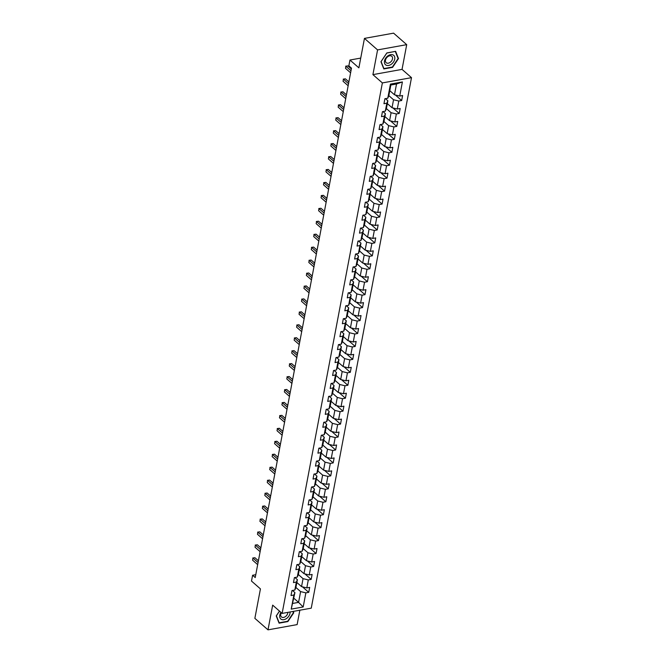 <?xml version="1.0" encoding="UTF-8"?>
<svg xmlns="http://www.w3.org/2000/svg" width="663" height="663" viewBox="0 0 663 663"><rect width="100%" height="100%" fill="white"/><g stroke="black" fill="none" stroke-linecap="round" stroke-linejoin="round"><path stroke-width="0.99" d="M406.709 44.653L393.582 33.15L364.451 38.396L377.579 49.907L372.913 74.629L382.369 82.916L411.499 77.662L402.043 69.383L406.709 44.653L377.579 49.907M382.369 82.916L282.131 613.408L311.254 608.162L411.499 77.662M282.131 613.408L272.675 605.128L268.001 629.85L297.132 624.604L299.85 610.217M268.001 629.85L254.865 618.347L260.435 588.893L251.501 581.061L252.603 575.26L255.23 577.556L351.481 68.14L348.854 65.836L349.956 60.026L358.882 67.85L364.451 38.396M389.786 90.665L394.485 94.784L396.515 83.994L390.847 85.013L388.816 95.803L387.764 98.215L384.888 98.729L383.952 103.71L386.827 103.188L385.319 111.152L382.443 111.674L381.507 116.647L384.383 116.133L382.874 124.097L379.998 124.619L379.062 129.592L381.929 129.078L380.429 137.042L377.554 137.556L376.617 142.537L379.485 142.015L377.985 149.987L375.109 150.501L374.164 155.482L377.04 154.96L375.54 162.924L372.664 163.446L371.719 168.419L374.595 167.905L373.095 175.869L370.219 176.391L369.274 181.364L372.15 180.85L370.642 188.814L367.774 189.328L366.83 194.309L369.705 193.787L368.197 201.759L365.33 202.273L364.385 207.254L367.261 206.732L365.752 214.696L362.885 215.218L361.94 220.191L364.816 219.677L363.307 227.641L360.432 228.155L359.495 233.136L362.371 232.622L360.863 240.586L357.987 241.1L357.05 246.081L359.926 245.559L358.418 253.523L355.542 254.045L354.606 259.026L357.473 258.504L355.973 266.468L353.097 266.99L352.161 271.963L355.028 271.449L353.528 279.413L350.652 279.927L349.716 284.908L352.583 284.394L351.083 292.358L348.208 292.872L347.263 297.853L350.139 297.331L348.639 305.295L345.763 305.817L344.818 310.798L347.694 310.276L346.194 318.24L343.318 318.762L342.373 323.735L345.249 323.221L343.741 331.185L340.873 331.699L339.928 336.68L342.804 336.166L341.296 344.13L338.428 344.644L337.484 349.625L340.359 349.103L338.851 357.067L335.975 357.589L335.039 362.57L337.915 362.048L336.406 370.012L333.53 370.534L332.594 375.507L335.47 374.993L333.961 382.957L331.086 383.471L330.149 388.452L333.025 387.938L331.517 395.902L328.641 396.416L327.704 401.397L330.572 400.875L329.072 408.839L326.196 409.361L325.26 414.342L328.127 413.82L326.627 421.784L323.751 422.306L322.815 427.279L325.682 426.765L324.182 434.729L321.306 435.243L320.362 440.224L323.237 439.71L321.737 447.674L318.862 448.188L317.917 453.169L320.793 452.647L319.284 460.611L316.417 461.133L315.472 466.114L318.348 465.592L316.839 473.556L313.972 474.078L313.027 479.051L315.903 478.537L314.395 486.501L311.527 487.015L310.582 491.996L313.458 491.482L311.95 499.446L309.074 499.96L308.138 504.941L311.013 504.419L309.505 512.383L306.629 512.905L305.693 517.886L308.568 517.364L307.06 525.328L304.184 525.85L303.248 530.823L306.124 530.309L304.615 538.273L301.74 538.787L300.803 543.768L303.671 543.254L302.171 551.218L299.295 551.732L298.358 556.713L301.226 556.191L299.726 564.155L296.85 564.677L295.905 569.65L298.781 569.136L297.281 577.1L294.405 577.622L293.46 582.595L296.336 582.081L294.836 590.045L291.96 590.559L291.016 595.54L293.891 595.018L291.223 609.123L303.19 606.968L298.574 602.377L300.604 591.595L295.913 587.476M387.764 98.215L390.432 84.11L402.4 81.947L399.731 96.052L402.607 95.538L401.662 100.519L395.363 95M303.19 606.968L305.858 592.863L308.734 592.349L309.671 587.368L306.803 587.89L308.303 579.926L311.179 579.404L312.116 574.423L309.248 574.945L310.748 566.981L313.624 566.459L314.56 561.486L311.693 562L313.193 554.036L316.069 553.522L317.013 548.541L314.138 549.055L315.638 541.091L318.513 540.577L319.458 535.596L316.582 536.118L318.083 528.154L320.958 527.632L321.903 522.651L319.027 523.173L320.536 515.209L323.403 514.687L324.348 509.714L321.472 510.228L322.98 502.264L325.848 501.75L326.793 496.769L323.917 497.283L325.425 489.319L328.301 488.805L329.238 483.824L326.362 484.346L327.87 476.382L330.746 475.86L331.682 470.879L328.807 471.401L330.315 463.437L333.191 462.915L334.127 457.942L331.251 458.456L332.76 450.492L335.635 449.978L336.572 444.997L333.704 445.511L335.205 437.547L338.08 437.033L339.017 432.052L336.149 432.574L337.649 424.61L340.525 424.088L341.462 419.107L338.594 419.629L340.094 411.665L342.97 411.143L343.915 406.17L341.039 406.684L342.539 398.72L345.415 398.206L346.359 393.225L343.484 393.739L344.992 385.775L347.86 385.261L348.804 380.28L345.929 380.802L347.437 372.838L350.304 372.316L351.249 367.335L348.373 367.857L349.882 359.893L352.749 359.371L353.694 354.398L350.818 354.912L352.326 346.948L355.202 346.434L356.139 341.453L353.263 341.967L354.771 334.003L357.647 333.489L358.584 328.508L355.708 329.03L357.216 321.066L360.092 320.544L361.028 315.563L358.153 316.085L359.661 308.121L362.537 307.599L363.473 302.626L360.606 303.14L362.106 295.176L364.981 294.662L365.918 289.681L363.051 290.195L364.551 282.231L367.426 281.717L368.371 276.736L365.495 277.258L366.995 269.294L369.871 268.772L370.816 263.799L367.94 264.313L369.44 256.349L372.316 255.827L373.261 250.854L370.385 251.368L371.893 243.404L374.761 242.89L375.706 237.909L372.83 238.431L374.338 230.459L377.206 229.945L378.15 224.964L375.275 225.486L376.783 217.522L379.65 217L380.595 212.027L377.719 212.541L379.228 204.577L382.103 204.055L383.04 199.082L380.164 199.596L381.673 191.632L384.548 191.118L385.485 186.137L382.609 186.659L384.117 178.687L386.993 178.173L387.93 173.192L385.062 173.714L386.562 165.75L389.438 165.228L390.374 160.255L387.507 160.769L389.007 152.805L391.883 152.283L392.819 147.31L389.952 147.824L391.452 139.86L394.328 139.346L395.272 134.365L392.397 134.887L393.897 126.915L396.772 126.401L397.717 121.42L394.841 121.942L396.35 113.978L399.217 113.456L400.162 108.483L397.286 108.997L398.794 101.033L401.662 100.519M385.319 111.152L386.363 108.749L387.872 100.784L385.418 98.638M388.841 95.646L393.54 99.757L392.032 107.721L387.341 103.61M387.872 100.784L386.827 103.188M398.794 101.033L393.54 99.757M397.286 108.997L392.032 107.721M382.874 124.097L383.918 121.685L385.427 113.721L382.974 111.575M386.396 108.583L391.095 112.702L389.587 120.666L384.896 116.547M385.427 113.721L384.383 116.133M396.35 113.978L391.095 112.702M394.841 121.942L389.587 120.666M380.429 137.042L381.474 134.63L382.982 126.666L380.529 124.52M383.952 121.528L388.651 125.647L387.142 133.611L382.443 129.492M382.982 126.666L381.929 129.078M393.897 126.915L388.651 125.647M392.397 134.887L387.142 133.611M377.985 149.987L379.029 147.576L380.537 139.611L378.084 137.465M381.507 134.473L386.206 138.592L384.697 146.556L379.998 142.437M380.537 139.611L379.485 142.015M391.452 139.86L386.206 138.592M389.952 147.824L384.697 146.556M375.54 162.924L376.584 160.521L378.092 152.556L375.639 150.402M379.062 147.418L383.761 151.529L382.253 159.493L377.554 155.382M378.092 152.556L377.04 154.96M389.007 152.805L383.761 151.529M387.507 160.769L382.253 159.493M373.095 175.869L374.139 173.457L375.648 165.493L373.194 163.347M376.617 160.355L381.316 164.474L379.808 172.438L375.109 168.319M375.648 165.493L374.595 167.905M386.562 165.75L381.316 164.474M385.062 173.714L379.808 172.438M370.642 188.814L371.694 186.402L373.203 178.438L370.75 176.292M374.172 173.3L378.871 177.419L377.363 185.383L372.664 181.264M373.203 178.438L372.15 180.85M384.117 178.687L378.871 177.419M382.609 186.659L377.363 185.383M368.197 201.759L369.25 199.348L370.75 191.383L368.305 189.237M371.728 186.245L376.418 190.364L374.918 198.328L370.219 194.209M370.75 191.383L369.705 193.787M381.673 191.632L376.418 190.364M380.164 199.596L374.918 198.328M365.752 214.696L366.805 212.293L368.305 204.328L365.86 202.174M369.274 199.19L373.973 203.301L372.473 211.265L367.774 207.154M368.305 204.328L367.261 206.732M379.228 204.577L373.973 203.301M377.719 212.541L372.473 211.265M363.307 227.641L364.36 225.229L365.86 217.265L363.415 215.119M366.83 212.127L371.529 216.246L370.029 224.21L365.33 220.091M365.86 217.265L364.816 219.677M376.783 217.522L371.529 216.246M375.275 225.486L370.029 224.21M360.863 240.586L361.915 238.174L363.415 230.21L360.962 228.064M364.385 225.072L369.084 229.191L367.584 237.155L362.885 233.036M363.415 230.21L362.371 232.622M374.338 230.459L369.084 229.191M372.83 238.431L367.584 237.155M358.418 253.523L359.462 251.12L360.97 243.155L358.517 241.009M361.94 238.017L366.639 242.136L365.131 250.1L360.44 245.981M360.97 243.155L359.926 245.559M371.893 243.404L366.639 242.136M370.385 251.368L365.131 250.1M355.973 266.468L357.017 264.065L358.526 256.1L356.072 253.946M359.495 250.962L364.194 255.073L362.686 263.037L357.987 258.926M358.526 256.1L357.473 258.504M369.44 256.349L364.194 255.073M367.94 264.313L362.686 263.037M353.528 279.413L354.572 277.001L356.081 269.037L353.628 266.891M357.05 263.899L361.749 268.018L360.241 275.982L355.542 271.863M356.081 269.037L355.028 271.449M366.995 269.294L361.749 268.018M365.495 277.258L360.241 275.982M351.083 292.358L352.128 289.946L353.636 281.982L351.183 279.836M354.606 276.844L359.305 280.963L357.796 288.927L353.097 284.808M353.636 281.982L352.583 284.394M364.551 282.231L359.305 280.963M363.051 290.195L357.796 288.927M348.639 305.295L349.683 302.892L351.191 294.927L348.738 292.781M352.161 289.789L356.86 293.9L355.351 301.872L350.652 297.753M351.191 294.927L350.139 297.331M362.106 295.176L356.86 293.9M360.606 303.14L355.351 301.872M346.194 318.24L347.238 315.837L348.746 307.864L346.293 305.718M349.716 302.734L354.415 306.845L352.907 314.809L348.208 310.698M348.746 307.864L347.694 310.276M359.661 308.121L354.415 306.845M358.153 316.085L352.907 314.809M343.741 331.185L344.793 328.773L346.293 320.809L343.848 318.663M347.271 315.671L351.962 319.79L350.462 327.754L345.763 323.635M346.293 320.809L345.249 323.221M357.216 321.066L351.962 319.79M355.708 329.03L350.462 327.754M341.296 344.13L342.348 341.718L343.848 333.754L341.404 331.608M344.826 328.616L349.517 332.735L348.017 340.699L343.318 336.58M343.848 333.754L342.804 336.166M354.771 334.003L349.517 332.735M353.263 341.967L348.017 340.699M338.851 357.067L339.904 354.664L341.404 346.699L338.959 344.553M342.373 341.561L347.072 345.672L345.572 353.644L340.873 349.525M341.404 346.699L340.359 349.103M352.326 346.948L347.072 345.672M350.818 354.912L345.572 353.644M336.406 370.012L337.459 367.609L338.959 359.636L336.514 357.49M339.928 354.506L344.627 358.617L343.127 366.581L338.428 362.47M338.959 359.636L337.915 362.048M349.882 359.893L344.627 358.617M348.373 367.857L343.127 366.581M333.961 382.957L335.014 380.545L336.514 372.581L334.061 370.435M337.484 367.443L342.183 371.562L340.674 379.526L335.984 375.407M336.514 372.581L335.47 374.993M347.437 372.838L342.183 371.562M345.929 380.802L340.674 379.526M331.517 395.902L332.561 393.49L334.069 385.526L331.616 383.38M335.039 380.388L339.738 384.507L338.229 392.471L333.539 388.352M334.069 385.526L333.025 387.938M344.992 385.775L339.738 384.507M343.484 393.739L338.229 392.471M329.072 408.839L330.116 406.436L331.624 398.471L329.171 396.325M332.594 393.333L337.293 397.444L335.785 405.416L331.086 401.297M331.624 398.471L330.572 400.875M342.539 398.72L337.293 397.444M341.039 406.684L335.785 405.416M326.627 421.784L327.671 419.381L329.179 411.408L326.726 409.262M330.149 406.27L334.848 410.389L333.34 418.353L328.641 414.242M329.179 411.408L328.127 413.82M340.094 411.665L334.848 410.389M338.594 419.629L333.34 418.353M324.182 434.729L325.226 432.317L326.735 424.353L324.282 422.207M327.704 419.215L332.403 423.334L330.895 431.298L326.196 427.179M326.735 424.353L325.682 426.765M337.649 424.61L332.403 423.334M336.149 432.574L330.895 431.298M321.737 447.674L322.782 445.263L324.29 437.298L321.837 435.152M325.26 432.16L329.959 436.279L328.45 444.243L323.751 440.124M324.29 437.298L323.237 439.71M335.205 437.547L329.959 436.279M333.704 445.511L328.45 444.243M319.284 460.611L320.337 458.208L321.845 450.243L319.392 448.097M322.815 445.105L327.514 449.216L326.005 457.18L321.306 453.069M321.845 450.243L320.793 452.647M332.76 450.492L327.514 449.216M331.251 458.456L326.005 457.18M316.839 473.556L317.892 471.144L319.392 463.18L316.947 461.034M320.37 458.042L325.061 462.161L323.561 470.125L318.862 466.014M319.392 463.18L318.348 465.592M330.315 463.437L325.061 462.161M328.807 471.401L323.561 470.125M314.395 486.501L315.447 484.089L316.947 476.125L314.502 473.979M317.917 470.987L322.616 475.106L321.116 483.07L316.417 478.951M316.947 476.125L315.903 478.537M327.87 476.382L322.616 475.106M326.362 484.346L321.116 483.07M311.95 499.446L313.002 497.035L314.502 489.07L312.058 486.924M315.472 483.932L320.171 488.051L318.671 496.015L313.972 491.896M314.502 489.07L313.458 491.482M325.425 489.319L320.171 488.051M323.917 497.283L318.671 496.015M309.505 512.383L310.557 509.98L312.058 502.015L309.604 499.869M313.027 496.877L317.726 500.988L316.226 508.952L311.527 504.841M312.058 502.015L311.013 504.419M322.98 502.264L317.726 500.988M321.472 510.228L316.226 508.952M307.06 525.328L308.104 522.916L309.613 514.952L307.16 512.806M310.582 509.814L315.281 513.933L313.773 521.897L309.082 517.778M309.613 514.952L308.568 517.364M320.536 515.209L315.281 513.933M319.027 523.173L313.773 521.897M304.615 538.273L305.66 535.861L307.168 527.897L304.715 525.751M308.138 522.759L312.837 526.878L311.328 534.842L306.637 530.723M307.168 527.897L306.124 530.309M318.083 528.154L312.837 526.878M316.582 536.118L311.328 534.842M302.171 551.218L303.215 548.807L304.723 540.842L302.27 538.696M305.693 535.704L310.392 539.823L308.883 547.787L304.184 543.668M304.723 540.842L303.671 543.254M315.638 541.091L310.392 539.823M314.138 549.055L308.883 547.787M299.726 564.155L300.77 561.752L302.278 553.787L299.825 551.641M303.248 548.649L307.947 552.76L306.439 560.724L301.74 556.613M302.278 553.787L301.226 556.191M313.193 554.036L307.947 552.76M311.693 562L306.439 560.724M297.281 577.1L298.325 574.688L299.833 566.724L297.38 564.578M300.803 561.586L305.502 565.705L303.994 573.669L299.295 569.55M299.833 566.724L298.781 569.136M310.748 566.981L305.502 565.705M309.248 574.945L303.994 573.669M294.836 590.045L295.88 587.633L297.389 579.669L294.936 577.523M298.358 574.531L303.057 578.65L301.549 586.614L296.85 582.495M297.389 579.669L296.336 582.081M308.303 579.926L303.057 578.65M306.803 587.89L301.549 586.614M291.223 609.123L294.936 592.614L292.491 590.468M293.875 598.258L298.574 602.377L292.905 603.396M294.936 592.614L293.891 595.018M305.858 592.863L300.604 591.595M360.73 58.087L349.956 60.026M255.769 574.688L252.603 575.26M402.4 81.947L396.515 83.994M390.847 85.013L390.432 84.11M399.731 96.052L394.485 94.784M308.734 592.349L302.436 586.83M311.179 579.404L304.881 573.885M313.624 566.459L307.325 560.939M316.069 553.522L309.77 548.003M318.513 540.577L312.215 535.058M320.958 527.632L314.66 522.112M323.403 514.687L317.105 509.167M325.848 501.75L319.549 496.231M328.301 488.805L321.994 483.286M330.746 475.86L324.447 470.34M333.191 462.915L326.892 457.395M335.635 449.978L329.337 444.459M338.08 437.033L331.782 431.514M340.525 424.088L334.227 418.568M342.97 411.143L336.671 405.623M345.415 398.206L339.116 392.687M347.86 385.261L341.561 379.742M350.304 372.316L344.006 366.796M352.749 359.371L346.451 353.851M355.202 346.434L348.904 340.915M357.647 333.489L351.349 327.97M360.092 320.544L353.793 315.024M362.537 307.599L356.238 302.079M364.981 294.662L358.683 289.143M367.426 281.717L361.128 276.198M369.871 268.772L363.573 263.252M372.316 255.827L366.017 250.307M374.761 242.89L368.462 237.371M377.206 229.945L370.907 224.425M379.65 217L373.352 211.48M382.103 204.055L375.805 198.544M384.548 191.118L378.25 185.599M386.993 178.173L380.695 172.653M389.438 165.228L383.139 159.708M391.883 152.283L385.584 146.772M394.328 139.346L388.029 133.827M396.772 126.401L390.474 120.881M399.217 113.456L392.919 107.936M279.479 611.087L276.222 615.944L279.098 623.162L287.866 621.579L293.767 612.786L293.22 611.41M372.913 74.629L402.043 69.383M386.844 52.924L380.943 61.725L383.819 68.935L392.587 67.361L398.488 58.559L395.62 51.341L386.844 52.924M293.212 612.297L293.767 612.786M397.933 58.079L398.488 58.559M258.404 560.774L254.932 557.724L252.959 558.08L258.064 562.555M252.57 560.16L252.959 558.08L252.57 560.16L257.675 564.627M252.752 557.997L254.932 557.724M280.963 612.388A6.232 4.276 131.2 0 0 281.452 619.408A6.232 4.276 131.2 0 0 287.203 617.982A6.232 4.276 131.2 0 0 290.096 611.974M281.377 612.753A4.268 2.925 131.2 0 0 281.452 616.938A4.268 2.925 131.2 0 0 281.916 617.245A4.268 2.925 131.2 0 0 285.745 616.358A4.268 2.925 131.2 0 0 287.841 612.38M292.889 611.468L293.394 612.745L287.676 621.264L279.173 622.797L276.388 615.803L279.529 611.129M384.499 60.971A6.232 4.276 131.2 0 0 388.593 65.446A6.232 4.276 131.2 0 0 394.734 59.131A6.232 4.276 131.2 0 0 390.631 54.656A6.232 4.276 131.2 0 0 384.499 60.971M385.485 60.134A4.268 2.925 131.2 0 0 386.181 62.712A4.268 2.925 131.2 0 0 389.819 62.595A4.268 2.925 131.2 0 0 392.496 58.874A4.268 2.925 131.2 0 0 391.808 56.297A4.268 2.925 131.2 0 0 388.162 56.413A4.268 2.925 131.2 0 0 385.485 60.134M395.33 51.523L398.115 58.518L392.397 67.038L383.894 68.571L381.109 61.584L386.827 53.057L395.206 51.416M260.849 547.829L257.377 544.787L255.404 545.135L260.509 549.61M255.015 547.215L255.404 545.135L255.015 547.215L260.12 551.682M255.197 545.061L257.377 544.787M263.294 534.884L259.821 531.842L257.849 532.198L262.954 536.665M257.459 534.27L257.849 532.198L257.459 534.27L262.565 538.746M257.642 532.116L259.821 531.842M265.739 521.938L262.266 518.897L260.294 519.253L265.399 523.729M259.904 521.325L260.294 519.253L259.904 521.325L265.009 525.8M260.087 519.17L262.266 518.897M268.184 509.002L264.711 505.952L262.739 506.308L267.844 510.783M262.349 508.388L262.739 506.308L262.349 508.388L267.454 512.855M262.531 506.225L264.711 505.952M270.628 496.057L267.156 493.015L265.192 493.371L270.289 497.838M264.794 495.443L265.192 493.371L264.794 495.443L269.899 499.91M264.976 493.289L267.156 493.015M273.073 483.112L269.601 480.07L267.637 480.426L272.733 484.893M267.239 482.498L267.637 480.426L267.239 482.498L272.344 486.974M267.421 480.344L269.601 480.07M275.518 470.166L272.045 467.125L270.081 467.481L275.186 471.957M269.684 469.553L270.081 467.481L269.684 469.553L274.789 474.028M269.866 467.398L272.045 467.125M277.963 457.23L274.49 454.18L272.526 454.536L277.631 459.011M272.137 456.616L272.526 454.536L272.137 456.616L277.233 461.083M272.319 454.453L274.49 454.18M280.408 444.285L276.935 441.243L274.971 441.599L280.076 446.066M274.581 443.671L274.971 441.599L274.581 443.671L279.678 448.138M274.764 441.517L276.935 441.243M282.852 431.34L279.388 428.298L277.416 428.654L282.521 433.121M277.026 430.726L277.416 428.654L277.026 430.726L282.131 435.201M277.209 428.571L279.388 428.298M285.305 418.394L281.833 415.353L279.861 415.709L284.966 420.185M279.471 417.781L279.861 415.709L279.471 417.781L284.576 422.256M279.653 415.626L281.833 415.353M287.75 405.458L284.278 402.416L282.305 402.764L287.411 407.239M281.916 404.844L282.305 402.764L281.916 404.844L287.021 409.311M282.098 402.681L284.278 402.416M290.195 392.513L286.723 389.471L284.75 389.827L289.855 394.294M284.361 391.899L284.75 389.827L284.361 391.899L289.466 396.366M284.543 389.745L286.723 389.471M292.64 379.567L289.167 376.526L287.195 376.882L292.3 381.349M286.806 378.954L287.195 376.882L286.806 378.954L291.911 383.429M286.988 376.799L289.167 376.526M295.085 366.622L291.612 363.581L289.648 363.937L294.745 368.413M289.25 366.009L289.648 363.937L289.25 366.009L294.355 370.484M289.433 363.854L291.612 363.581M297.53 353.686L294.057 350.644L292.093 350.992L297.19 355.467M291.695 353.072L292.093 350.992L291.695 353.072L296.8 357.539M291.877 350.909L294.057 350.644M299.974 340.741L296.502 337.699L294.538 338.055L299.635 342.522M294.14 340.127L294.538 338.055L294.14 340.127L299.245 344.594M294.322 337.973L296.502 337.699M302.419 327.795L298.947 324.754L296.983 325.11L302.088 329.577M296.593 327.182L296.983 325.11L296.593 327.182L301.69 331.657M296.767 325.027L298.947 324.754M304.864 314.85L301.392 311.809L299.427 312.165L304.532 316.641M299.038 314.237L299.427 312.165L299.038 314.237L304.135 318.712M299.22 312.082L301.392 311.809M307.309 301.914L303.845 298.872L301.872 299.22L306.977 303.695M301.483 301.3L301.872 299.22L301.483 301.3L306.579 305.767M301.665 299.137L303.845 298.872M309.762 288.969L306.289 285.927L304.317 286.283L309.422 290.75M303.927 288.355L304.317 286.283L303.927 288.355L309.033 292.822M304.11 286.201L306.289 285.927M312.207 276.023L308.734 272.982L306.762 273.338L311.867 277.805M306.372 275.41L306.762 273.338L306.372 275.41L311.477 279.885M306.555 273.255L308.734 272.982M314.652 263.078L311.179 260.037L309.207 260.393L314.312 264.869M308.817 262.465L309.207 260.393L308.817 262.465L313.922 266.94M308.999 260.31L311.179 260.037M317.096 250.142L313.624 247.1L311.651 247.448L316.757 251.923M311.262 249.528L311.651 247.448L311.262 249.528L316.367 253.995M311.444 247.365L313.624 247.1M319.541 237.197L316.069 234.155L314.096 234.511L319.201 238.978M313.707 236.583L314.096 234.511L313.707 236.583L318.812 241.05M313.889 234.429L316.069 234.155M321.986 224.251L318.513 221.21L316.549 221.566L321.646 226.033M316.152 223.638L316.549 221.566L316.152 223.638L321.257 228.113M316.334 221.483L318.513 221.21M324.431 211.306L320.958 208.265L318.994 208.621L324.091 213.096M318.596 210.693L318.994 208.621L318.596 210.693L323.701 215.168M318.779 208.538L320.958 208.265M326.876 198.37L323.403 195.328L321.439 195.676L326.544 200.151M321.041 197.756L321.439 195.676L321.041 197.756L326.146 202.223M321.224 195.593L323.403 195.328M329.32 185.425L325.848 182.383L323.884 182.739L328.989 187.206M323.494 184.811L323.884 182.739L323.494 184.811L328.591 189.278M323.677 182.656L325.848 182.383M331.765 172.479L328.293 169.438L326.329 169.794L331.434 174.261M325.939 171.866L326.329 169.794L325.939 171.866L331.036 176.341M326.121 169.711L328.293 169.438M334.21 159.534L330.746 156.493L328.773 156.849L333.879 161.324M328.384 158.921L328.773 156.849L328.384 158.921L333.481 163.396M328.566 156.766L330.746 156.493M336.663 146.598L333.191 143.556L331.218 143.904L336.323 148.379M330.829 145.984L331.218 143.904L330.829 145.984L335.934 150.451M331.011 143.821L333.191 143.556M339.108 133.653L335.635 130.611L333.663 130.967L338.768 135.434M333.274 133.039L333.663 130.967L333.274 133.039L338.379 137.514M333.456 130.884L335.635 130.611M341.553 120.707L338.08 117.666L336.108 118.022L341.213 122.489M335.718 120.094L336.108 118.022L335.718 120.094L340.823 124.569M335.901 117.939L338.08 117.666M343.998 107.762L340.525 104.721L338.553 105.077L343.658 109.552M338.163 107.157L338.553 105.077L338.163 107.157L343.268 111.624M338.345 104.994L340.525 104.721M346.442 94.826L342.97 91.784L341.006 92.132L346.103 96.607M340.608 94.212L341.006 92.132L340.608 94.212L345.713 98.679M340.79 92.058L342.97 91.784M348.887 81.88L345.415 78.839L343.451 79.195L348.547 83.662M343.053 81.267L343.451 79.195L343.053 81.267L348.158 85.742M343.235 79.112L345.415 78.839M351.332 68.935L347.86 65.894L345.895 66.25L350.992 70.726M345.498 68.322L345.895 66.25L345.498 68.322L350.603 72.797M345.68 66.167L347.86 65.894"/></g></svg>
